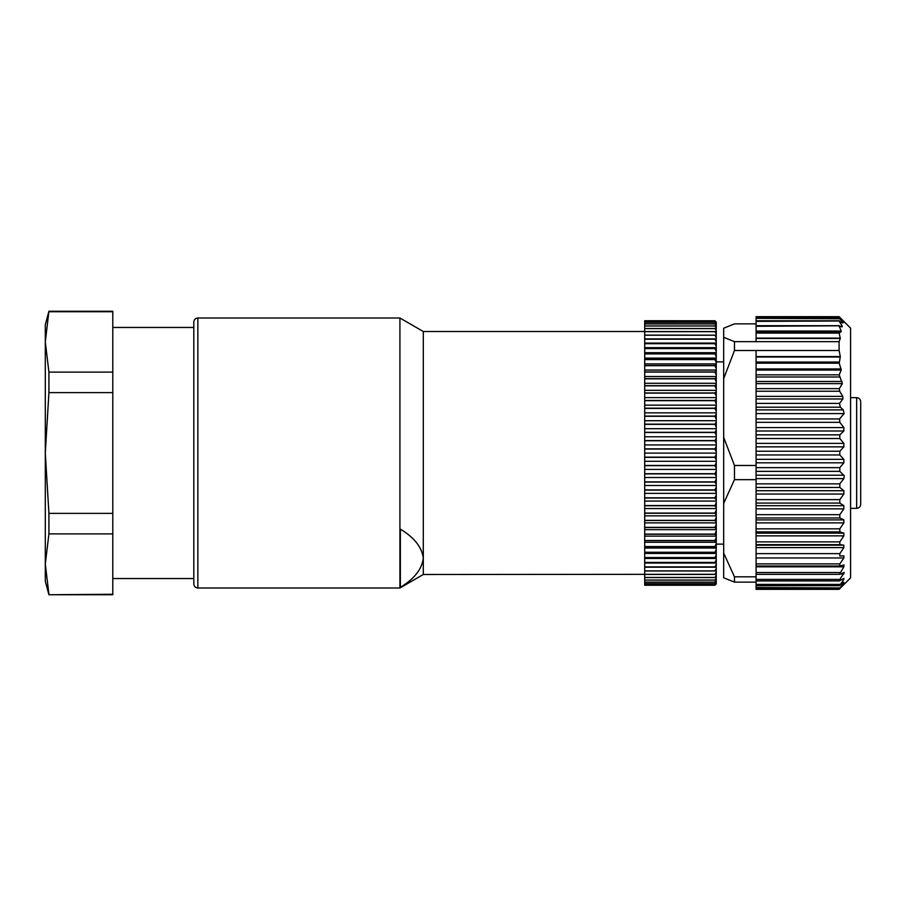 <?xml version="1.0" encoding="UTF-8"?>
<svg xmlns="http://www.w3.org/2000/svg" width="906" height="906" viewBox="0 0 906 906"><rect width="100%" height="100%" fill="white"/><g stroke="black" fill="none" stroke-linecap="round" stroke-linejoin="round"><path stroke-width="1.36" d="M843.916 555.854L839.828 556.08L839.828 553.634L843.86 547.609L843.86 545.163L839.828 544.665L839.828 541.89L843.86 535.854L843.86 533.124L839.828 531.901L839.828 528.844L843.86 522.875L756.08 522.875L756.08 574.336L839.398 574.336L843.86 566.816L756.08 566.816M840.304 356.545L756.08 356.545L756.08 350.52L839.103 350.52L840.304 356.545L839.25 363.17L841.232 370.067L839.216 374.835L842.353 383.623L839.33 388.64L839.658 391.233L842.761 396.375L842.942 398.98L839.477 403.408L840.394 407.202L843.282 409.886L844.098 413.6L839.59 418.946L839.828 422.332L843.86 427.575L843.86 430.996L839.828 434.846L839.828 438.538L843.86 443.385L843.86 446.851L839.828 451.245L839.828 454.959L843.86 459.342L843.86 462.807L756.08 462.807M839.828 451.245L756.08 451.245L756.08 465.48L734.472 465.48L734.472 479.659L756.08 479.659L756.08 465.48M839.103 350.52L839.103 341.653L734.472 341.653L734.472 350.52L756.08 350.52M756.08 341.653L756.08 325.786M839.284 325.696L756.08 325.696L756.08 316.658L839.103 316.658M756.08 451.245L756.08 356.545M734.472 350.52L723.679 378.617L723.679 328.21L734.472 323.872L756.08 323.872M842.252 322.751L842.942 322.751L839.477 318.323L844.494 322.479M723.679 337.304L734.472 341.653M840.961 326.375L842.353 326.375L839.33 321.358L842.761 323.102M756.08 321.358L839.658 321.007M734.472 479.659L723.679 503.408L723.679 378.617M723.679 437.383L734.472 465.48M843.86 522.875L843.86 519.897L839.828 517.972L839.828 514.687L843.86 508.866L756.08 508.866L756.08 522.875M843.86 578.334L843.86 579.342L843.86 578.334L839.307 580.916L756.08 580.916M843.86 584.302L839.828 587.926L756.08 587.507L756.08 588.617L839.59 588.832L843.656 584.483M839.103 341.653L840.304 338.459L756.08 338.459M756.08 331.041L841.232 331.041L839.216 326.285L842.093 326.873M756.08 326.285L839.59 325.786M843.86 508.866L843.86 505.695L839.828 503.09L839.828 499.614L843.86 494.042L843.86 490.724L839.828 487.473L839.828 483.861L843.86 478.606L844.279 475.775L839.828 471.346L839.828 467.655L843.86 462.807M839.828 483.861L756.08 483.861L756.08 508.866M756.08 318.323L840.394 318.765M840.304 338.459L839.137 333.068L841.187 331.596L756.08 331.596M839.828 580.701L839.828 579.398L844.267 572.456M843.86 572.558L839.828 574.234M844.483 322.434L839.59 317.168L756.08 317.168M839.828 587.926L843.86 582.875L843.056 582.875M756.08 483.861L756.08 479.659M843.86 582.264L839.828 585.287L843.86 579.342L842.15 579.342M839.828 585.287L839.828 584.415L756.08 584.415L756.08 585.65L839.171 585.65M860.7 484.178L860.7 433M860.7 475.514L860.7 478.142M860.7 433.985L860.7 442.241M860.7 402.558L860.7 503.521M756.08 587.507L756.08 585.65M756.08 584.415L756.08 576.828L734.472 576.828L734.472 582.128L756.08 582.128M734.472 582.128L723.679 577.79L723.679 503.408M723.679 553.079L734.472 576.828M756.08 576.828L756.08 574.336M844.109 564.993L839.568 566.024L756.08 565.99L839.352 565.99M839.25 589.194L850.575 577.869L850.575 328.131L839.25 316.806M843.86 555.854L843.86 557.983L756.08 557.983M839.828 565.99L839.828 563.894L843.86 557.983M843.86 565.027L843.86 566.816M756.08 588.617L756.08 589.342L839.103 589.342M716.25 322.23L714.902 320.769L644.698 320.758L644.698 585.242L714.902 585.242L716.25 583.94L716.25 322.06L714.902 320.758L716.25 322.06M716.25 574.279L423.295 574.495L423.295 331.505L399.92 317.995L197.848 317.995L197.848 588.005C195.413 587.779 194.065 586.431 193.805 583.951L193.805 322.049L193.805 327.451L112.797 327.451M400.35 587.36C414.28 578.934 421.924 569.217 423.295 558.221C422.015 547.337 414.359 537.632 400.35 529.093L400.35 587.36M423.295 574.495L399.92 588.005L399.92 317.995M48.913 311.245L45.3 341.936L45.3 324.744L48.913 311.245L112.797 311.245L112.797 594.755L48.913 594.755L112.797 594.257M48.913 311.743L112.797 311.743M48.913 594.755L45.3 581.256L45.3 564.064L48.913 594.257M48.913 372.117L48.913 392.626L45.3 453L45.3 341.936L48.913 372.117L112.797 372.117M48.913 513.374L48.913 533.883L45.3 564.064L45.3 453L48.913 513.374L112.797 513.374M48.913 533.883L112.797 533.883M48.913 392.626L112.797 392.626M644.698 335.118L716.25 335.152M716.25 333.974L714.902 331.664L716.25 331.8M644.698 331.585L714.902 331.585M644.698 331.664L714.902 331.664M716.25 337.644L714.902 335.118M644.698 335.22L714.902 335.22M644.698 338.889L716.25 338.889M716.25 341.766L714.902 339.229L716.25 338.969M644.698 339.229L714.902 339.229M644.698 343.068L716.25 343.068M716.25 346.319L714.902 343.702L716.25 343.238M644.698 343.702L714.902 343.702M644.698 347.666L716.25 347.666M716.25 351.302L714.902 348.595L716.25 347.938M644.698 348.595L714.902 348.595M644.698 352.694L716.25 352.694M716.25 356.681L714.902 353.906L716.25 353.057M644.698 353.906L714.902 353.906M644.698 358.108L716.25 358.108M716.25 362.434L714.902 359.603L716.25 358.561M644.698 359.603L714.902 359.603M644.698 363.906L716.25 363.906M716.25 368.561L714.902 365.673L716.25 364.45M644.698 365.673L714.902 365.673M644.698 370.044L716.25 370.044M716.25 375.005L714.902 372.083L716.25 370.679M644.698 372.083L714.902 372.083M644.698 376.511L716.25 376.511M716.25 381.766L714.902 378.821L716.25 377.236M644.698 378.821L714.902 378.821M644.698 383.283L716.25 383.283M716.25 388.81L714.902 385.843L716.25 384.099M644.698 385.843L714.902 385.843M644.698 390.339L716.25 390.339M716.25 396.103L714.902 393.136L716.25 391.222M644.698 393.136L714.902 393.136M644.698 397.632L716.25 397.632M716.25 403.623L714.902 400.656L716.25 398.595M644.698 400.656L714.902 400.656M644.698 405.141L716.25 405.141M716.25 411.335L714.902 408.391L716.25 406.182M644.698 408.391L714.902 408.391M644.698 412.853L716.25 412.853M716.25 419.206L714.902 416.296L716.25 413.951M644.698 416.296L714.902 416.296M644.698 420.712L716.25 420.712M716.25 427.224L714.902 424.348L716.25 421.879M644.698 424.348L714.902 424.348M644.698 428.697L716.25 428.697M716.25 435.333L714.902 432.513L716.25 429.931M644.698 432.513L714.902 432.513M644.698 436.783L716.25 436.783M716.25 443.51L714.902 440.769L716.25 438.062M644.698 440.769L714.902 440.769M644.698 444.925L716.25 444.925M716.25 451.732L714.902 449.059L716.25 446.262M644.698 449.059L714.902 449.059M644.698 453.113L716.25 453.113M716.25 459.954L714.902 457.371L716.25 454.484M644.698 457.371L714.902 457.371M644.698 461.29L716.25 461.29M716.25 468.153L714.902 465.661L716.25 462.706M644.698 465.661L714.902 465.661M644.698 469.433L716.25 469.433M716.25 476.296L714.902 473.906L716.25 470.882M644.698 473.906L714.902 473.906M644.698 477.519L716.25 477.519M716.25 484.336L714.902 482.071L716.25 479.002M644.698 482.071L714.902 482.071M644.698 485.503L716.25 485.503M716.25 492.264L714.902 490.123L716.25 487.009M644.698 490.123L714.902 490.123M644.698 493.362L716.25 493.362M716.25 500.021L714.902 498.017L716.25 494.88M644.698 498.017L714.902 498.017M644.698 501.063L716.25 501.063M716.25 507.609L714.902 505.741L716.25 502.581M644.698 505.741L714.902 505.741M644.698 508.572L716.25 508.572M716.25 514.97L714.902 513.26L716.25 510.101M644.698 513.26L714.902 513.26M644.698 515.854L716.25 515.854M716.25 522.094L714.902 520.531L716.25 517.383M644.698 520.531L714.902 520.531M644.698 522.898L716.25 522.898M716.25 528.945L714.902 527.541L716.25 524.415M644.698 527.541L714.902 527.541M644.698 529.659L716.25 529.659M716.25 535.491L714.902 534.257L716.25 531.165M644.698 534.257L714.902 534.257M644.698 536.125L716.25 536.125M716.25 541.709L714.902 540.655L716.25 537.609M644.698 540.655L714.902 540.655M644.698 542.264L716.25 542.264M716.25 547.586L714.902 546.703L716.25 543.725M644.698 546.703L714.902 546.703M644.698 548.039L716.25 548.039M716.25 553.09L714.902 552.388L716.25 549.466M644.698 552.388L714.902 552.388M644.698 553.453L716.25 553.453M716.25 558.187L714.902 557.666L716.25 554.846M644.698 557.666L714.902 557.666M644.698 558.458L716.25 558.458M716.25 562.875L714.902 562.547L716.25 559.806M644.698 562.547L714.902 562.547M644.698 563.056L716.25 563.056M716.25 567.133L714.902 566.986L716.25 564.359M644.698 566.986L714.902 566.986M644.698 567.213L716.25 567.213M716.25 570.939L714.902 570.984L716.25 568.458M644.698 570.984L714.902 570.984M714.902 574.506L716.25 572.116M716.25 577.145L714.902 577.552L716.25 575.299M644.698 577.552L714.902 577.552M716.25 579.512L714.902 580.112L716.25 577.994M644.698 580.112L714.902 580.112M716.25 581.392L714.902 582.162L716.25 580.202M644.698 582.162L714.902 582.162M716.25 582.751L714.902 583.702L716.25 581.901M644.698 583.702L714.902 583.702L644.698 583.668M716.25 583.611L714.902 584.732L716.25 583.09M644.698 584.732L714.902 584.732L644.698 584.71M644.698 585.231L714.902 585.231L716.25 583.781M644.698 582.116L714.902 582.116M644.698 580.044L714.902 580.044M644.698 577.484L714.902 577.484M644.698 574.427L714.902 574.427M644.698 570.882L714.902 570.882M644.698 566.884L714.902 566.884M644.698 562.422L714.902 562.422M644.698 557.541L714.902 557.541M644.698 552.241L714.902 552.241M644.698 546.556L714.902 546.556M644.698 540.497L714.902 540.497M644.698 534.087L714.902 534.087M644.698 527.371L714.902 527.371M644.698 520.35L714.902 520.35M644.698 513.068L714.902 513.068M644.698 505.548L714.902 505.548M644.698 497.824L714.902 497.824M644.698 489.92L714.902 489.92M644.698 481.867L714.902 481.867M644.698 473.702L714.902 473.702M644.698 465.458L714.902 465.458M644.698 457.156L714.902 457.156M644.698 448.855L714.902 448.855M644.698 440.554L714.902 440.554M644.698 432.309L714.902 432.309M644.698 424.144L714.902 424.144M644.698 416.092L714.902 416.092M644.698 408.187L714.902 408.187M644.698 400.463L714.902 400.463M644.698 392.944L714.902 392.944M644.698 385.662L714.902 385.662M644.698 378.64L714.902 378.64M644.698 371.913L714.902 371.913M644.698 365.514L714.902 365.514M644.698 359.455L714.902 359.455M644.698 353.759L714.902 353.759M644.698 348.47L714.902 348.47M644.698 343.578L714.902 343.578M644.698 339.127L714.902 339.127M644.698 320.769L714.902 320.769L644.698 320.769M716.25 322.932L714.902 321.313L644.698 321.313L714.902 321.29L716.25 322.411M644.698 322.332L714.902 322.332L716.25 323.272M644.698 322.366L714.902 322.332M716.25 324.133L714.902 322.366M716.25 325.854L714.902 323.929L716.25 324.654M644.698 323.929L714.902 323.929M716.25 328.074L714.902 326.013L716.25 326.545M644.698 326.013L714.902 326.013M716.25 330.781L714.902 328.595L716.25 328.923M644.698 328.595L714.902 328.595M644.698 328.527L714.902 328.527M644.698 325.956L714.902 325.956M644.698 323.884L714.902 323.884M839.828 531.901L756.08 531.901M843.86 533.124L756.08 533.124M839.828 541.89L756.08 541.89M839.828 544.665L756.08 544.665M843.86 459.342L756.08 459.342M839.828 454.959L756.08 454.959M843.86 430.996L756.08 430.996M839.828 434.846L756.08 434.846M839.828 514.687L756.08 514.687M839.828 517.972L756.08 517.972M839.828 572.524L756.08 572.524M839.828 467.655L756.08 467.655M839.828 471.346L756.08 471.346M839.828 487.473L756.08 487.473M839.137 333.068L756.08 333.068M840.304 338.131L756.08 338.131M843.86 446.851L756.08 446.851M843.86 443.385L756.08 443.385M843.86 573.962L840.485 573.962M839.828 499.614L756.08 499.614M839.828 503.09L756.08 503.09M839.59 376.987L756.08 376.987M842.093 381.471L756.08 381.471M756.08 383.623L842.353 383.623M839.33 388.64L756.08 388.64M843.86 505.695L756.08 505.695M843.86 427.575L756.08 427.575M843.86 478.606L756.08 478.606M843.86 475.197L756.08 475.197M756.08 370.067L841.232 370.067M841.187 368.957L756.08 368.957M839.658 391.233L756.08 391.233M842.761 396.375L756.08 396.375M843.86 494.042L756.08 494.042M843.86 490.724L756.08 490.724M839.25 332.513L756.08 332.513M756.08 398.98L842.942 398.98M839.828 528.844L756.08 528.844M839.137 362.06L756.08 362.06M839.25 363.17L756.08 363.17M843.86 519.897L756.08 519.897M850.575 397.655L856.646 397.655L856.646 508.345C859.092 508.13 860.44 506.782 860.7 504.302M844.098 413.6L756.08 413.6M843.282 409.886L756.08 409.886M843.86 545.163L756.08 545.163M843.86 547.609L756.08 547.609M839.828 553.634L756.08 553.634M839.59 418.946L756.08 418.946M839.216 374.835L756.08 374.835M839.828 422.332L756.08 422.332M840.304 356.998L756.08 356.998M840.394 407.202L756.08 407.202M839.828 438.538L756.08 438.538M839.828 563.894L756.08 563.894M839.828 579.398L756.08 579.398M843.86 535.854L756.08 535.854M839.477 403.408L756.08 403.408M839.183 320.781L756.08 320.781M723.679 361.879L716.25 361.879M839.126 317.746L756.08 317.746M756.08 588.47L839.115 588.47M850.575 508.345L856.646 508.345M399.92 588.005L197.848 588.005M197.848 317.995C195.413 318.221 194.065 319.569 193.805 322.049M193.805 578.549L112.797 578.549M856.646 397.655C859.092 397.87 860.44 399.218 860.7 401.698M723.679 544.121L716.25 544.121M644.698 331.505L423.295 331.505"/></g></svg>

